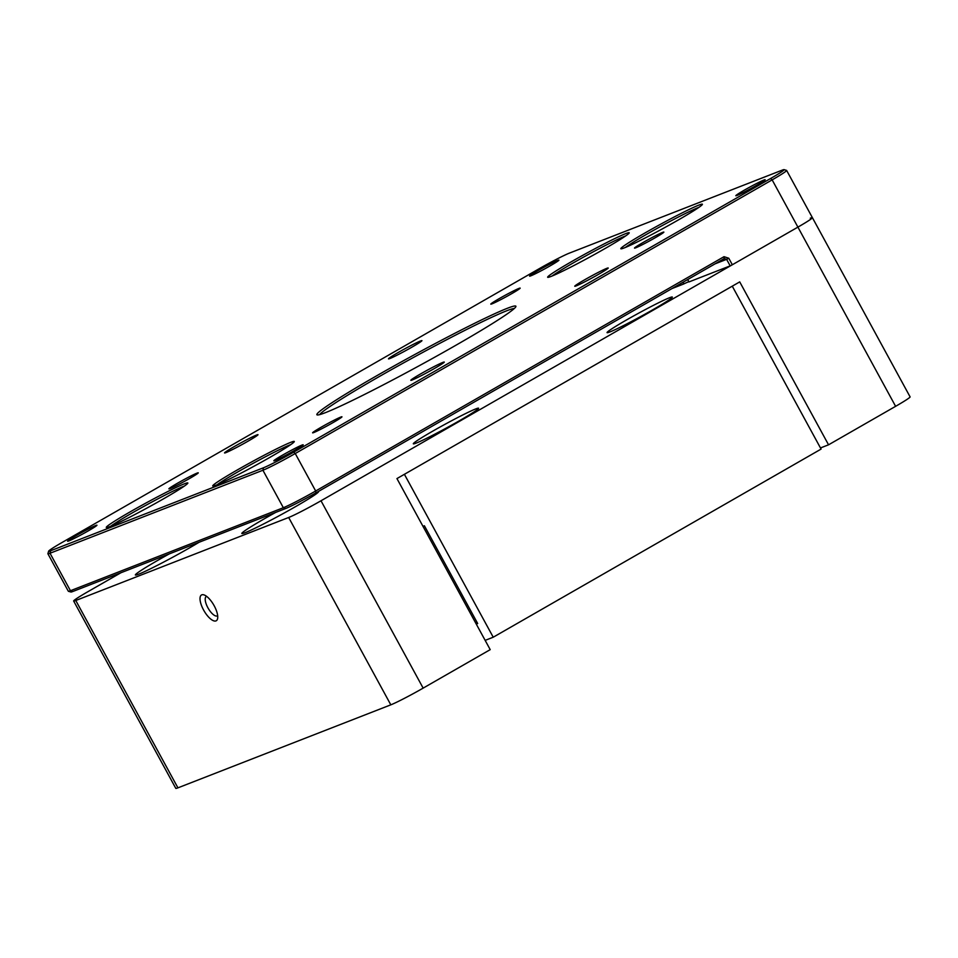 <?xml version="1.0" encoding="UTF-8"?>
<svg xmlns="http://www.w3.org/2000/svg" width="958" height="958" viewBox="0 0 958 958"><rect width="100%" height="100%" fill="white"/><g stroke="black" fill="none" stroke-linecap="round" stroke-linejoin="round"><path stroke-width="1.44" d="M169.279 553.892A43.661 2.311 -28.6 0 0 158.07 560.191A43.661 2.311 -28.6 0 0 135.377 574.992A43.661 2.311 -28.6 0 0 189.349 547.988A43.661 2.311 -28.6 0 0 199.108 542.264M275.724 512.386A43.661 2.311 -28.6 0 0 264.528 518.685A43.661 2.311 -28.6 0 0 241.823 533.486A43.661 2.311 -28.6 0 0 295.794 506.495A43.661 2.311 -28.6 0 0 318.499 491.682A43.661 2.311 -28.6 0 0 318.164 491.586M206.593 596.355A11.149 4.239 -119.8 0 0 206.521 596.379A11.149 4.239 -119.8 0 0 206.305 596.487A11.149 4.239 -119.8 0 0 207.862 607.707A11.149 4.239 -119.8 0 0 217.179 615.934A11.149 4.239 -119.8 0 0 217.394 615.826A11.149 4.239 -119.8 0 0 217.658 615.635M214.197 605.791A14.861 5.664 60.2 0 1 217.634 618.461A14.861 5.664 60.2 0 1 203.551 609.947A14.861 5.664 60.2 0 1 204.15 594.954A14.861 5.664 60.2 0 1 214.197 605.791M626.388 320.032A37.158 1.964 151.4 0 1 672.324 297.172A37.158 1.964 151.4 0 1 652.997 309.662A37.158 1.964 151.4 0 1 607.156 332.701A37.158 1.964 151.4 0 1 626.388 320.032M432.645 431.208A37.158 1.964 151.4 0 1 478.581 408.348A37.158 1.964 151.4 0 1 459.253 420.825A37.158 1.964 151.4 0 1 413.413 443.877A37.158 1.964 151.4 0 1 432.645 431.208M120.983 572.716L88.148 591.553A27.866 1.473 -28.6 0 0 73.658 601.013A27.866 1.473 -28.6 0 0 75.778 600.498L288.669 517.488A27.866 1.473 -28.6 0 0 321.002 500.771L797.906 227.13A27.866 1.473 -28.6 0 0 812.396 217.67L910.1 396.875A27.866 1.473 151.4 0 1 895.61 406.324L828.55 444.811L820.479 447.949M828.55 444.811L739.72 281.892L396.947 478.581L490.209 649.644L423.149 688.119A27.866 1.473 151.4 0 1 390.816 704.837L177.925 787.847A27.866 1.473 151.4 0 1 175.805 788.362L73.658 601.013M784.051 169.638A26.01 1.377 -28.6 0 0 782.147 170.165L569.256 253.175A26.01 1.377 -28.6 0 0 539.067 268.779L62.174 542.42A26.01 1.377 -28.6 0 0 48.642 551.161A26.01 1.377 -28.6 0 0 50.618 550.766L263.51 467.767A26.01 1.377 -28.6 0 0 293.687 452.164L770.591 178.511A26.01 1.377 -28.6 0 0 784.051 169.638L786.566 170.38A27.866 1.473 151.4 0 1 786.638 170.428L812.396 217.67A27.866 1.473 -28.6 0 0 810.276 218.184M576.213 285.891A19.04 1.006 -28.6 0 0 595.205 276.215A19.04 1.006 -28.6 0 0 608.21 268A19.04 1.006 -28.6 0 0 606.761 268.36A19.04 1.006 -28.6 0 0 587.769 278.024A19.04 1.006 -28.6 0 0 574.764 286.238A19.04 1.006 -28.6 0 0 576.213 285.891M412.275 379.955A19.04 1.006 -28.6 0 0 431.28 370.279A19.04 1.006 -28.6 0 0 444.272 362.076A19.04 1.006 -28.6 0 0 442.836 362.423A19.04 1.006 -28.6 0 0 423.831 372.087A19.04 1.006 -28.6 0 0 410.838 380.302A19.04 1.006 -28.6 0 0 412.275 379.955M226.004 452.583A19.04 1.006 -28.6 0 0 244.997 442.907A19.04 1.006 -28.6 0 0 258.001 434.692A19.04 1.006 -28.6 0 0 256.552 435.052A19.04 1.006 -28.6 0 0 237.548 444.716A19.04 1.006 -28.6 0 0 224.555 452.93A19.04 1.006 -28.6 0 0 226.004 452.583M389.93 358.508A19.04 1.006 -28.6 0 0 408.934 348.844A19.04 1.006 -28.6 0 0 421.927 340.629A19.04 1.006 -28.6 0 0 420.49 340.988A19.04 1.006 -28.6 0 0 401.486 350.652A19.04 1.006 -28.6 0 0 388.493 358.867A19.04 1.006 -28.6 0 0 389.93 358.508M507.297 308.308A113.343 5.987 151.4 0 1 515.907 306.56A113.343 5.987 151.4 0 1 435.95 356.52A113.343 5.987 151.4 0 1 325.469 412.635A113.343 5.987 151.4 0 1 317.158 414.922A113.343 5.987 151.4 0 1 391.678 367.285A113.343 5.987 151.4 0 1 507.297 308.308M514.326 308.476A111.487 5.892 -28.6 0 0 506.686 310.787A111.487 5.892 -28.6 0 0 400.504 364.603A111.487 5.892 -28.6 0 0 319.625 414.634M290.765 442.333A46.451 2.455 151.4 0 1 294.298 441.626A46.451 2.455 151.4 0 1 261.534 462.091A46.451 2.455 151.4 0 1 216.257 485.095A46.451 2.455 151.4 0 1 212.844 486.029A46.451 2.455 151.4 0 1 243.38 466.51A46.451 2.455 151.4 0 1 290.765 442.333M290.837 444.56A44.595 2.359 -28.6 0 0 290.166 444.823A44.595 2.359 -28.6 0 0 252.409 463.744A44.595 2.359 -28.6 0 0 217.191 484.712M184.319 483.838A46.451 2.455 151.4 0 1 187.852 483.119A46.451 2.455 151.4 0 1 155.088 503.597A46.451 2.455 151.4 0 1 109.811 526.601A46.451 2.455 151.4 0 1 106.398 527.535A46.451 2.455 151.4 0 1 136.934 508.015A46.451 2.455 151.4 0 1 184.319 483.838M184.391 486.065A44.595 2.359 -28.6 0 0 183.72 486.317A44.595 2.359 -28.6 0 0 145.963 505.249A44.595 2.359 -28.6 0 0 110.745 526.217M301.914 445.111A16.717 0.886 151.4 0 1 303.183 444.859A16.717 0.886 151.4 0 1 291.388 452.236A16.717 0.886 151.4 0 1 275.09 460.511A16.717 0.886 151.4 0 1 273.868 460.846A16.717 0.886 151.4 0 1 284.861 453.817A16.717 0.886 151.4 0 1 301.914 445.111M763.909 180.02A16.717 0.886 151.4 0 1 765.179 179.757A16.717 0.886 151.4 0 1 753.383 187.133A16.717 0.886 151.4 0 1 737.085 195.408A16.717 0.886 151.4 0 1 735.864 195.755A16.717 0.886 151.4 0 1 746.857 188.726A16.717 0.886 151.4 0 1 763.909 180.02M557.676 260.432A16.717 0.886 151.4 0 1 558.945 260.169A16.717 0.886 151.4 0 1 547.15 267.545A16.717 0.886 151.4 0 1 530.852 275.82A16.717 0.886 151.4 0 1 529.618 276.155A16.717 0.886 151.4 0 1 540.611 269.126A16.717 0.886 151.4 0 1 557.676 260.432M95.68 525.523A16.717 0.886 151.4 0 1 96.95 525.271A16.717 0.886 151.4 0 1 85.154 532.636A16.717 0.886 151.4 0 1 68.856 540.923A16.717 0.886 151.4 0 1 67.623 541.258A16.717 0.886 151.4 0 1 78.616 534.229A16.717 0.886 151.4 0 1 95.68 525.523M196.989 473.144A16.717 0.886 151.4 0 1 198.258 472.881A16.717 0.886 151.4 0 1 186.463 480.257A16.717 0.886 151.4 0 1 170.165 488.532A16.717 0.886 151.4 0 1 168.943 488.867A16.717 0.886 151.4 0 1 179.936 481.838A16.717 0.886 151.4 0 1 196.989 473.144M340.689 417.113A16.717 0.886 151.4 0 1 341.958 416.862A16.717 0.886 151.4 0 1 330.163 424.226A16.717 0.886 151.4 0 1 313.865 432.513A16.717 0.886 151.4 0 1 312.643 432.848A16.717 0.886 151.4 0 1 323.636 425.819A16.717 0.886 151.4 0 1 340.689 417.113M662.601 232.399A16.717 0.886 151.4 0 1 663.87 232.147A16.717 0.886 151.4 0 1 652.075 239.512A16.717 0.886 151.4 0 1 635.777 247.799A16.717 0.886 151.4 0 1 634.543 248.134A16.717 0.886 151.4 0 1 645.536 241.105A16.717 0.886 151.4 0 1 662.601 232.399M518.901 288.43A16.717 0.886 151.4 0 1 520.17 288.166A16.717 0.886 151.4 0 1 508.375 295.543A16.717 0.886 151.4 0 1 492.077 303.818A16.717 0.886 151.4 0 1 490.843 304.165A16.717 0.886 151.4 0 1 501.836 297.136A16.717 0.886 151.4 0 1 518.901 288.43M698.873 205.096A46.451 2.455 151.4 0 1 702.406 204.389A46.451 2.455 151.4 0 1 669.642 224.867A46.451 2.455 151.4 0 1 624.365 247.859A46.451 2.455 151.4 0 1 620.952 248.805A46.451 2.455 151.4 0 1 651.488 229.273A46.451 2.455 151.4 0 1 698.873 205.096M698.945 207.335A44.595 2.359 -28.6 0 0 698.274 207.587A44.595 2.359 -28.6 0 0 660.505 226.519A44.595 2.359 -28.6 0 0 625.299 247.487M625.694 233.632A46.451 2.455 151.4 0 1 629.226 232.926A46.451 2.455 151.4 0 1 596.451 253.391A46.451 2.455 151.4 0 1 551.173 276.395A46.451 2.455 151.4 0 1 547.772 277.329A46.451 2.455 151.4 0 1 578.309 257.81A46.451 2.455 151.4 0 1 625.694 233.632M625.766 235.86A44.595 2.359 -28.6 0 0 625.095 236.123A44.595 2.359 -28.6 0 0 587.326 255.044A44.595 2.359 -28.6 0 0 552.119 276.012M687.712 279.532L689.006 281.915L687.593 279.604M688.802 281.82A14.861 0.79 -28.6 0 0 687.76 282.131A14.861 0.79 -28.6 0 0 683.988 283.843L682.647 282.442M786.638 170.428A27.866 1.473 151.4 0 1 772.148 179.876L295.244 453.529A27.866 1.473 151.4 0 1 262.911 470.246L50.02 553.245L70.449 590.715L283.34 507.716A27.866 1.473 -28.6 0 0 315.673 490.999L724.02 256.684L724.248 258.576L315.901 492.891A26.01 1.377 151.4 0 1 285.724 508.494L72.832 591.493A26.01 1.377 151.4 0 1 70.916 592.02L68.401 591.29A27.866 1.473 -28.6 0 0 70.449 590.715L72.832 591.493M812.396 217.67A27.866 1.473 151.4 0 1 797.906 227.13L732.331 264.755L728.775 258.229L724.02 256.684M732.331 264.755L730.176 265.869L726.619 259.355L714.991 263.881M689.006 281.915L730.176 265.869M672.037 288.538L683.521 284.059M683.09 282.191L683.988 283.843M50.618 550.766L50.02 553.245A27.866 1.473 151.4 0 1 47.9 553.76L68.329 591.23A27.866 1.473 -28.6 0 0 68.401 591.29M47.9 553.76A27.866 1.473 151.4 0 1 47.9 553.676L48.642 551.161M724.248 258.576L726.619 259.355L728.775 258.229M821.09 449.086L493.226 637.214L404.396 474.306L732.271 286.179L821.09 449.086M485.155 640.363L493.226 637.214M476.27 624.077L477.683 623.526L424.394 525.774L422.981 526.325M476.928 622.125L475.623 622.868M390.816 704.837L288.669 517.488M75.778 600.498L177.925 787.847M895.61 406.324L772.148 179.876L770.591 178.511M321.002 500.771L423.149 688.119M285.724 508.494L283.34 507.716L262.911 470.246L263.51 467.767M293.687 452.164L295.244 453.529L315.673 490.999L315.901 492.891"/></g></svg>
